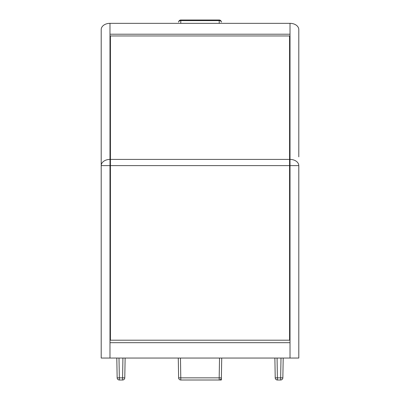 <?xml version="1.0" encoding="UTF-8"?>
<svg xmlns="http://www.w3.org/2000/svg" width="400" height="400" viewBox="0 0 400 400"><rect width="100%" height="100%" fill="white"/><g stroke="black" fill="none" stroke-linecap="round" stroke-linejoin="round"><path stroke-width="0.6" d="M221.38 22.14L221.38 22.17A2.195 1.58 178.6 0 0 221.38 22.14A2.195 1.58 178.6 0 0 221.38 22.12A2.195 1.58 178.6 0 0 219.185 20.615L219.255 23.34M221.38 22.11A2.195 2.195 0 0 0 219.185 20L180.815 20L180.815 20.615A2.195 1.58 -178.6 0 0 178.62 22.12A2.195 1.58 -178.6 0 0 178.62 22.14A2.195 1.58 -178.6 0 0 178.62 22.17L178.62 22.14M290.015 165.62L290.015 342.675L109.985 342.675L109.985 34.21L290.015 34.21L290.015 165.62L298.795 165.62L298.795 358.045L101.205 358.045L101.205 29.55A8.78 6.21 0 0 1 109.985 23.34L290.015 23.34A8.78 6.21 180 0 1 298.795 29.55L298.795 156.85M109.985 165.62L101.205 165.62L101.205 156.85M282.85 377.845L283.2 358.045L282.85 377.845A2.195 2.195 0 0 1 280.655 380L280.655 377.845L282.85 377.845A2.195 2.195 0 0 1 280.655 380L277.415 380A2.195 2.195 0 0 1 275.22 377.845L274.875 358.045M275.22 377.845L280.655 377.845L281.005 358.045M220.71 379.385L221.34 380L221.725 358.045L221.38 377.845L219.185 377.845L219.53 358.045M221.34 380L219.185 380A2.195 2.195 0 0 0 221.38 377.845A2.195 2.195 0 0 1 219.185 380L219.185 377.845L178.62 377.845L178.275 358.045M124.78 377.845A2.195 2.195 0 0 1 122.585 380L119.345 380L119.345 377.845L117.15 377.845L116.8 358.045L117.15 377.845A2.195 2.195 0 0 0 119.345 380L122.585 380L122.585 377.845L124.78 377.845L125.125 358.045M180.47 358.045L180.815 380A2.195 2.195 0 0 1 178.62 377.845A2.195 2.195 0 0 0 180.815 380L219.185 380M109.985 36.69L110.425 36.69M289.575 36.69L290.015 36.69M110.425 165.62L110.425 35.955L289.575 35.955L289.575 340.205L110.425 340.205L110.425 165.62L289.575 165.62M219.185 20L219.185 20.615L180.815 20.615L180.745 23.34M109.985 358.045L109.985 342.675M290.015 342.675L290.015 358.045M109.985 34.21L109.985 23.34M290.015 23.34L290.015 34.21M109.985 160.865L110.425 160.865M109.985 167.075L110.425 167.075M277.07 358.045L277.415 380M118.995 358.045L119.345 377.845L122.585 377.845L122.93 358.045M101.205 165.62A8.78 6.21 0 0 1 109.985 159.41M298.795 165.62A8.78 6.21 180 0 0 290.015 159.41M289.575 167.075L290.015 167.075M289.575 160.865L290.015 160.865M110.425 159.41L289.575 159.41M180.815 20A2.195 2.195 0 0 0 178.62 22.11"/></g></svg>
